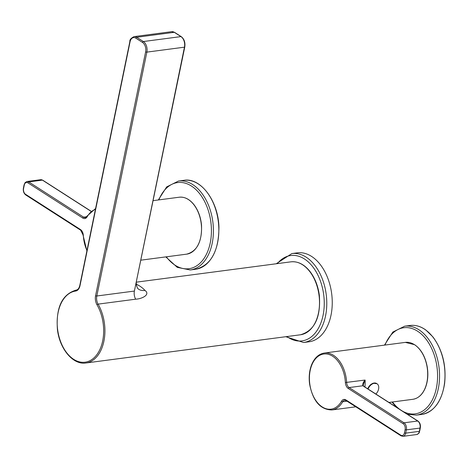 <?xml version="1.0" encoding="UTF-8"?>
<svg xmlns="http://www.w3.org/2000/svg" width="468" height="468" viewBox="0 0 468 468"><rect width="100%" height="100%" fill="white"/><g stroke="black" fill="none" stroke-linecap="round" stroke-linejoin="round"><path stroke-width="0.7" d="M375.892 394.05A7.178 4.85 122.7 0 0 378.594 389.06A7.178 4.85 122.7 0 0 377.003 383.737A7.178 4.85 122.7 0 0 374.47 383.233A7.178 4.85 122.7 0 0 368.088 389.043M363.466 385.954L363.226 385.012L365.099 380.051C363.098 382.333 362.39 384.228 362.975 385.749A0.895 0.743 136.9 0 1 363.466 385.954A0.895 0.743 136.9 0 0 363.466 385.954L364.221 386.556A0.895 0.608 122.7 0 0 363.905 386.498L417.69 421.019A5.382 3.446 82.5 0 1 420.018 428.068L419.346 431.344A5.382 3.446 82.5 0 1 416.713 434.538C420.597 432.555 418.72 432.508 419.667 431.163A0.895 0.328 -168.4 0 1 419.346 431.344L405.68 433.14L406.353 429.864A5.382 3.446 -97.5 0 0 404.019 422.815L349.11 387.568A5.382 3.446 82.5 0 1 346.648 382.479A28.706 18.375 -97.5 0 0 324.371 353.03C318.813 353.948 314.607 357.739 311.746 364.408C309.395 370.258 308.675 376.793 309.582 384.006C312.858 401.029 320.282 409.681 331.853 409.956A28.706 18.375 -97.5 0 0 342.687 401.766L347.04 401.193M291.874 253.568L297.344 252.849A44.858 28.712 82.5 0 1 321.82 266.69A44.858 28.712 82.5 0 1 331.373 313.262A44.858 28.712 82.5 0 1 309.038 341.792L303.574 342.512A44.858 28.712 -97.5 0 0 325.909 313.981A44.858 28.712 -97.5 0 0 316.35 267.409A44.858 28.712 -97.5 0 0 291.874 253.568L276.214 263.771M300.468 334.778C314.595 330.648 320.89 317.52 319.363 295.39C318.105 286.1 315.034 278.208 310.161 271.709C304.428 264.426 297.999 261.138 290.88 261.84A36.785 23.546 82.5 0 1 312.665 275.915A36.785 23.546 82.5 0 1 318.474 313.039A36.785 23.546 82.5 0 1 300.468 334.778L85.89 362.992A36.785 23.546 -97.5 0 0 103.896 341.254A36.785 23.546 -97.5 0 0 98.087 304.13L135.673 299.187C141.804 298.947 150.772 294.705 144.969 290.412A36.785 23.546 -97.5 0 0 136.311 284.298M135.673 299.187A8.073 5.166 82.5 0 1 134.392 291.061L96.812 295.998A0.895 0.328 -168.4 0 1 95.571 295.735A8.974 5.745 -97.5 0 0 96.993 304.767A0.895 0.374 -30 0 1 98.087 304.13A8.073 5.166 82.5 0 1 96.812 295.998L146.87 52.118A8.073 5.166 -97.5 0 0 143.378 41.541L136.697 37.253A8.073 5.166 -97.5 0 0 134.135 36.609C131.005 38.107 129.577 39.762 129.858 41.576A0.895 0.328 -168.4 0 0 130.051 41.845A7.178 4.592 82.5 0 1 135.849 38.16A0.895 0.608 -57.3 0 1 136.697 37.253L174.283 32.31L180.958 36.598L143.378 41.541A0.895 0.608 -57.3 0 0 142.524 42.448A7.178 4.592 82.5 0 1 145.63 51.849A0.895 0.328 11.6 0 0 146.87 52.118L184.456 47.174L134.392 291.061L184.778 46.999A0.895 0.328 -168.4 0 1 184.456 47.174A8.073 5.166 82.5 0 0 180.958 36.598A0.895 0.608 122.7 0 1 181.28 36.662C184.24 39.043 185.41 42.489 184.778 46.999M137.762 288.464A17.942 10.296 136.8 0 0 144.969 290.412M384.994 345.062A43.442 27.811 82.5 0 1 419.258 332.368A43.442 27.811 82.5 0 1 437.048 384.099A43.442 27.811 82.5 0 1 402.667 411.237M399.953 409.494A43.442 27.811 82.5 0 1 392.482 401.989M421.773 414.42C434.047 411.893 441.657 401.614 444.6 383.596C446.443 365.607 442.552 350.046 432.929 336.919L425.851 330.016C420.709 326.331 415.455 324.815 410.073 325.476A44.858 28.712 82.5 0 1 444.442 383.678A44.858 28.712 82.5 0 1 421.773 414.42L416.356 415.134A44.858 28.712 -97.5 0 0 439.025 384.386A44.858 28.712 -97.5 0 0 404.662 326.184L392.816 332.064L384.474 345.127M370.539 384.801A6.821 4.61 122.7 0 0 367.743 388.82M367.754 388.826A7.178 4.85 -57.3 0 1 374.137 383.017A7.178 4.85 -57.3 0 1 376.67 383.526A7.178 4.85 -57.3 0 1 376.834 383.637M324.371 353.03L405.346 342.383A28.706 18.375 82.5 0 1 414.461 344.67A28.706 18.375 82.5 0 1 423.663 391.119A28.706 18.375 82.5 0 1 412.834 399.309L388.972 402.445M364.917 387.001A28.706 18.375 -97.5 0 0 365.099 380.051L345.384 382.537A6.277 4.019 -97.5 0 0 348.262 388.475A0.895 0.608 -57.3 0 1 349.11 387.568L362.975 385.749L363.905 386.498M364.221 386.556L418.006 421.083C419.983 422.662 420.761 424.932 420.34 427.892A0.895 0.328 -168.4 0 1 420.018 428.068L406.353 429.864A0.895 0.328 11.6 0 1 405.112 429.601L404.44 432.871A0.895 0.328 11.6 0 0 405.68 433.14A5.382 3.446 -97.5 0 1 403.042 436.334L416.713 434.538M418.006 421.083A0.895 0.608 122.7 0 0 417.69 421.019L404.019 422.815A0.895 0.608 -57.3 0 0 403.17 423.721A4.487 2.872 82.5 0 1 405.112 429.601M404.44 432.871A4.487 2.872 82.5 0 1 400.819 435.176L345.91 399.929A6.277 4.019 -97.5 0 0 341.546 401.222A0.895 0.526 29.9 0 0 342.687 401.766A5.382 3.446 82.5 0 1 344.717 400.228L346.109 400.596L401.017 435.843L403.042 436.334M348.262 388.475L403.17 423.721M400.819 435.176A0.895 0.608 122.7 0 0 401.017 435.843M345.91 399.929A0.895 0.608 122.7 0 0 346.109 400.596M341.546 401.222A27.811 17.802 82.5 0 1 312.852 395.086A27.811 17.802 82.5 0 1 321.142 354.691A27.811 17.802 82.5 0 1 345.384 382.537M158.845 199.894A43.442 27.811 82.5 0 1 189.669 184.995A43.442 27.811 82.5 0 1 211.378 228.109A43.442 27.811 82.5 0 1 196.607 265.871A43.442 27.811 82.5 0 1 166.333 256.821M195.624 269.258C210.969 265.321 218.737 251.328 218.942 227.29C218.416 201.246 200.731 177.314 183.93 180.309A44.858 28.712 82.5 0 1 218.784 227.331A44.858 28.712 82.5 0 1 195.624 269.258L190.207 269.972A44.858 28.712 -97.5 0 0 213.367 228.045A44.858 28.712 -97.5 0 0 178.513 181.022L166.672 186.902L158.324 199.965M153.241 200.632L179.197 197.221A28.706 18.375 82.5 0 1 201.164 223.289A28.706 18.375 82.5 0 1 186.685 254.147L141.026 260.149M80.443 229.525A0.895 0.608 122.7 0 0 80.642 230.192L83.327 235.468A6.277 4.019 -97.5 0 0 80.443 229.525L25.541 194.284A4.487 2.872 82.5 0 1 23.593 188.405L24.266 185.135A4.487 2.872 82.5 0 1 27.887 182.83A0.895 0.608 -57.3 0 1 28.741 181.923A5.382 3.446 -97.5 0 0 27.033 181.49L40.698 179.694L42.723 180.186A0.895 0.608 122.7 0 0 42.407 180.121L90.991 211.308M40.698 179.694A5.382 3.446 82.5 0 1 42.407 180.121L28.741 181.923L83.649 217.17A5.382 3.446 82.5 0 0 85.357 217.597L95.589 208.512M86.709 216.766L83.649 217.17A0.895 0.608 -57.3 0 0 82.795 218.076A6.277 4.019 -97.5 0 0 87.159 216.783A0.895 0.526 -150.1 0 1 87.066 216.245M25.541 194.284A0.895 0.608 122.7 0 0 25.734 194.945L80.642 230.192M23.593 188.405A0.895 0.328 -168.4 0 1 23.4 188.136C22.979 191.096 23.763 193.366 25.734 194.945M24.266 185.135A0.895 0.328 -168.4 0 1 24.073 184.866L23.4 188.136M27.887 182.83L82.795 218.076M87.159 216.783A27.811 17.802 82.5 0 1 95.413 209.377M86.966 250.509A27.811 17.802 82.5 0 1 83.327 235.468M277.349 263.619A43.062 27.565 82.5 0 1 314.239 268.813A43.062 27.565 82.5 0 1 320.568 323.757A43.062 27.565 82.5 0 1 286.942 336.556M96.993 304.767A35.884 22.973 82.5 0 1 93.296 358.47A35.884 22.973 82.5 0 1 58.974 336.439A35.884 22.973 82.5 0 1 75.623 291.049A0.895 0.69 -97.9 0 1 76.185 290.072M75.623 291.049A8.974 5.745 -97.5 0 0 79.987 285.732A0.895 0.328 -168.4 0 1 79.794 285.462C79.063 288.3 77.858 289.832 76.179 290.072C62.08 294.308 55.832 307.494 57.429 329.624C59.67 349.029 73.072 365.116 85.89 362.992M79.987 285.732L130.051 41.845M135.849 38.16L142.524 42.448M145.63 51.849L95.571 295.735M174.599 32.374A0.895 0.608 122.7 0 0 174.283 32.31A8.073 5.166 82.5 0 0 171.721 31.666L174.599 32.374L181.28 36.662M410.073 325.476L404.662 326.184M391.956 402.053L396.267 407.125M407.312 414.215L416.356 415.134M367.661 388.762L370.287 384.883L373.16 383.181L377.003 383.737M355.791 406.809L331.853 409.956M412.834 399.309C418.275 398.426 422.428 394.67 425.289 388.036C427.846 381.625 428.477 374.494 427.196 366.631C425.236 356.464 421.048 349.157 414.619 344.7L405.346 342.383M420.34 427.892L419.667 431.163M183.93 180.309L178.513 181.022M165.807 256.891L177.249 267.351L190.207 269.972M179.197 197.221C184.69 196.665 189.669 199.222 194.15 204.89C198.274 210.419 200.731 217.146 201.521 225.073C202.106 241.57 197.163 251.257 186.685 254.147M42.723 180.186L91.084 211.226M27.033 181.49L25.137 182.561L24.073 184.866M83.111 235.427L86.884 250.906M285.802 336.708L303.574 342.512M290.88 261.84L136.51 282.14M79.794 285.462L129.858 41.576M137.715 288.417L137.797 288.504C136.732 286.738 136.235 284.872 136.305 282.906M134.135 36.609L171.721 31.666"/></g></svg>
